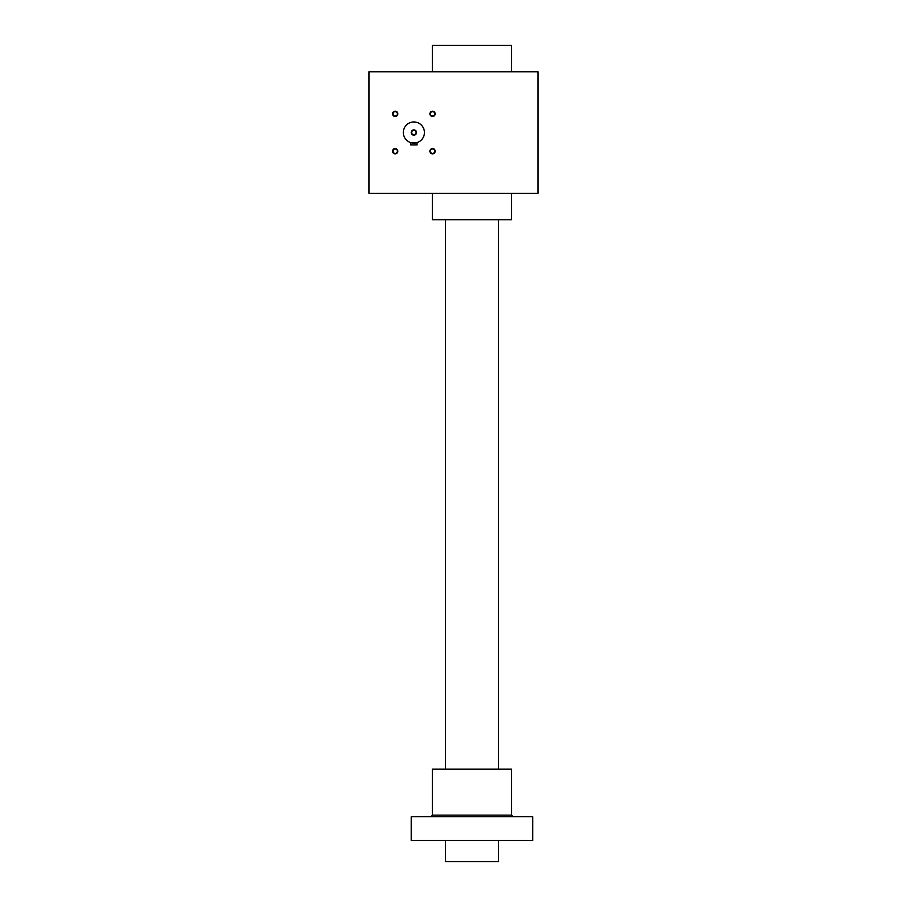 <?xml version="1.0" encoding="UTF-8"?>
<svg xmlns="http://www.w3.org/2000/svg" width="907" height="907" viewBox="0 0 907 907"><rect width="100%" height="100%" fill="white"/><g stroke="black" fill="none" stroke-linecap="round" stroke-linejoin="round"><path stroke-width="1.36" d="M538.032 71.766L538.032 193.293L368.968 193.293L368.968 71.766L538.032 71.766M397.833 113.851A2.642 2.642 0 0 1 393.876 116.13A2.642 2.642 0 0 1 393.876 111.561A2.642 2.642 0 0 1 397.833 113.851M435.19 151.208A2.642 2.642 0 0 1 431.233 153.498A2.642 2.642 0 0 1 431.233 148.918A2.642 2.642 0 0 1 435.19 151.208M435.19 113.851A2.642 2.642 0 0 1 431.233 116.13A2.642 2.642 0 0 1 431.233 111.561A2.642 2.642 0 0 1 435.19 113.851M397.833 151.208A2.642 2.642 0 0 1 393.876 153.498A2.642 2.642 0 0 1 393.876 148.918A2.642 2.642 0 0 1 397.833 151.208M397.402 151.208A2.211 2.211 0 0 1 394.092 153.124A2.211 2.211 0 0 1 394.092 149.292A2.211 2.211 0 0 1 397.402 151.208M511.616 71.766L511.616 45.35L432.367 45.35L432.367 71.766M511.616 193.293L511.616 219.709L432.367 219.709L432.367 193.293M434.77 113.851A2.211 2.211 0 0 1 431.449 115.767A2.211 2.211 0 0 1 431.449 111.935A2.211 2.211 0 0 1 434.77 113.851M434.77 151.208A2.211 2.211 0 0 1 431.449 153.124A2.211 2.211 0 0 1 431.449 149.292A2.211 2.211 0 0 1 434.77 151.208M397.402 113.851A2.211 2.211 0 0 1 394.092 115.767A2.211 2.211 0 0 1 394.092 111.935A2.211 2.211 0 0 1 397.402 113.851M411.665 132.524A2.211 2.211 0 0 0 414.975 134.44A2.211 2.211 0 0 0 414.975 130.608A2.211 2.211 0 0 0 411.665 132.524M417.039 142.603L417.039 144.939L410.701 144.939L410.701 142.603L416.109 142.852M403.309 132.524A10.567 10.567 0 0 0 419.159 141.673A10.567 10.567 0 0 0 419.159 123.375A10.567 10.567 0 0 0 403.309 132.524M413.875 143.091L414.499 143.079L413.875 143.091M411.234 132.524A2.642 2.642 0 0 0 415.191 134.814A2.642 2.642 0 0 0 415.191 130.245A2.642 2.642 0 0 0 411.234 132.524M445.575 219.709L445.575 769.193M445.575 840.517L445.575 861.65L498.408 861.65L498.408 840.517M411.234 816.742L532.749 816.742L532.749 840.517L411.234 840.517L411.234 816.742M511.616 815.155L432.367 815.155L432.367 769.193L511.616 769.193L511.616 815.155L513.203 816.742M498.408 219.709L498.408 769.193M432.367 815.155L430.78 816.742"/></g></svg>
